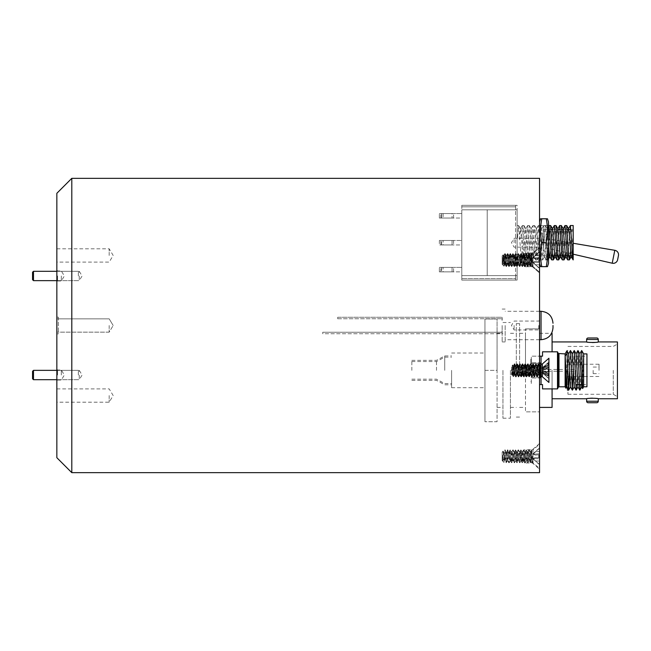 <?xml version="1.0" encoding="UTF-8"?>
<svg xmlns="http://www.w3.org/2000/svg" width="651" height="651" viewBox="0 0 651 651"><rect width="100%" height="100%" fill="white"/><g stroke="black" fill="none" stroke-linecap="round" stroke-linejoin="round"><path stroke-width="0.49" stroke-dasharray="3.25 2.44" d="M56.849 375.033L56.849 369.272L56.849 375.033M57.597 375.033L57.597 370.02L57.597 375.033M61.332 375.033L61.332 370.02L61.332 375.033M56.849 275.967L56.849 281.728L56.849 275.967M57.597 275.967L57.597 280.98L57.597 275.967M61.332 275.967L61.332 280.98L61.332 275.967M79.276 275.967L79.276 280.638L79.276 275.967M79.276 375.033L79.276 379.704L79.276 375.033M56.849 255.452L56.849 248.796L56.849 255.452M109.181 255.452L109.181 248.796L109.181 255.452M56.849 395.548L56.849 402.204L56.849 395.548M109.181 395.548L109.181 402.204L109.181 395.548M56.849 457.71L56.849 193.29M109.181 325.5L109.181 332.156L109.181 325.5M539.541 472.667L539.541 178.333M538.792 325.5L538.792 329.951L538.792 325.5M514.119 325.5L514.119 329.951L514.119 325.5M538.792 242.717L538.792 238.266L538.792 242.717M514.119 242.717L514.119 238.266L514.119 242.717M539.541 370.354L539.541 333.304L539.541 370.354L525.487 370.354L525.487 333.304L525.487 411.847L525.487 328.861L525.487 370.354L539.541 370.354L539.541 411.847L525.487 411.847L539.541 411.847L539.541 370.354M538.792 370.354L538.792 374.805L538.792 370.354M514.119 370.354L514.119 374.805L514.119 370.354M539.541 260.083L539.541 272.948L539.541 260.083M532.404 260.083L532.404 266.739L532.404 260.083M524.592 260.083L524.592 266.739L524.592 260.083M539.541 456.327L539.541 469.184L539.541 456.327M532.404 456.327L532.404 462.983L532.404 456.327M524.592 456.327L524.592 462.983L524.592 456.327M71.797 472.667L71.797 178.333M56.849 325.5L56.849 318.844L56.849 325.5M56.849 317.127L56.849 333.873L56.849 317.127L58.338 317.127L58.338 333.873L56.849 333.873L58.338 333.873L58.338 317.127L56.849 317.127M538.759 260.083L538.759 261.629L535.293 261.328L533.145 262.198L538.759 267.952L533.145 262.198L535.293 261.328L538.759 261.629L538.759 258.537L539.541 258.471L535.293 258.846L538.759 258.537L539.541 264.851L539.541 261.702L535.293 261.328L539.541 261.702L535.293 261.328L533.145 262.198L539.541 262.622L539.541 268L539.541 262.622L533.145 262.198L535.293 264.778L539.541 264.851L539.541 268.163L539.541 264.851L535.293 264.778L539.541 268L538.759 267.952L533.145 262.198L535.293 261.328L538.759 261.629L538.759 258.537L535.293 258.846L533.145 257.975L539.541 257.552L533.145 257.975L535.293 258.846L539.541 258.471L535.293 258.846L538.759 258.537L538.759 260.083M530.109 255.55L529.198 253.654C529.637 253.255 530.085 266.918 530.532 266.519L530.199 266.519C530.638 266.918 531.086 253.255 531.533 253.654L533.006 253.654L533.006 266.519L533.006 253.654L539.541 247.974L533.006 253.654L531.916 253.654L531.452 260.083L531.867 253.654C531.419 253.255 530.972 266.918 530.532 266.519L531.452 260.083L531.061 265.608L530.199 266.519C530.638 266.918 531.086 253.255 531.533 253.654L531.916 266.519L531.916 253.654L531.916 266.519L533.006 266.519L533.006 260.083L533.006 266.519L539.541 272.199L533.006 266.519L531.916 266.519L531.916 256.144L531.053 254.517L530.109 257.56L530.109 255.55L531.021 265.624L531.916 266.519L531.021 265.624L530.215 255.428L529.198 253.654C529.637 253.255 530.085 266.918 530.532 266.519C530.972 266.918 531.419 253.255 531.867 253.654L531.916 256.144L531.053 254.517L530.109 257.56L530.109 255.55L528.938 264.64L530.109 255.55M502.165 255.794L502.165 264.379L503.996 266.218L503.142 254.818L502.491 264.713C503.199 264.672 503.801 262.451 504.297 258.048L505.168 253.654C505.607 253.255 506.055 266.918 506.502 266.519L506.169 266.519C506.608 266.918 507.056 253.255 507.503 253.654L507.837 253.654C508.285 253.255 508.724 266.918 509.172 266.519L508.838 266.519C509.285 266.918 509.725 253.255 510.172 253.654L510.506 253.654C510.954 253.255 511.393 266.918 511.841 266.519L511.507 266.519C511.955 266.918 512.394 253.255 512.842 253.654L513.175 253.654C513.623 253.255 514.062 266.918 514.51 266.519L514.176 266.519C514.624 266.918 515.063 253.255 515.511 253.654L515.844 253.654C516.292 253.255 516.731 266.918 517.179 266.519L516.845 266.519C517.293 266.918 517.732 253.255 518.18 253.654L518.513 253.654C518.961 253.255 519.4 266.918 519.848 266.519L519.514 266.519C519.962 266.918 520.401 253.255 520.849 253.654L521.182 253.654C521.63 253.255 522.078 266.918 522.517 266.519L522.183 266.519C522.631 266.918 523.078 253.255 523.518 253.654L523.852 253.654C524.299 253.255 524.747 266.918 525.186 266.519L524.852 266.519C525.3 266.918 525.748 253.255 526.187 253.654L526.521 253.654C526.968 253.255 527.416 266.918 527.863 266.519L527.53 266.519C527.969 266.918 528.417 253.255 528.864 253.654L529.198 253.654C528.75 253.255 528.303 266.918 527.863 266.519L527.53 266.519C527.969 266.918 528.417 253.255 528.864 253.654C529.304 253.255 529.751 266.918 530.199 266.519L530.199 266.519C529.751 266.918 529.304 253.255 528.864 253.654L529.198 253.654C528.75 253.255 528.303 266.918 527.863 266.519C527.416 266.918 526.968 253.255 526.521 253.654C526.081 253.255 525.634 266.918 525.186 266.519L524.852 266.519C525.3 266.918 525.748 253.255 526.187 253.654C526.635 253.255 527.082 266.918 527.53 266.519L527.53 266.519C527.082 266.918 526.635 253.255 526.187 253.654L526.521 253.654C526.081 253.255 525.634 266.918 525.186 266.519C524.747 266.918 524.299 253.255 523.852 253.654C523.412 253.255 522.965 266.918 522.517 266.519L522.183 266.519C522.631 266.918 523.078 253.255 523.518 253.654C523.965 253.255 524.413 266.918 524.852 266.519L524.852 266.519C524.413 266.918 523.965 253.255 523.518 253.654L523.852 253.654C523.412 253.255 522.965 266.918 522.517 266.519C522.078 266.918 521.63 253.255 521.182 253.654C520.743 253.255 520.295 266.918 519.848 266.519L519.514 266.519C519.962 266.918 520.401 253.255 520.849 253.654C521.296 253.255 521.744 266.918 522.183 266.519L522.183 266.519C521.744 266.918 521.296 253.255 520.849 253.654L521.182 253.654C520.743 253.255 520.295 266.918 519.848 266.519C519.4 266.918 518.961 253.255 518.513 253.654C518.066 253.255 517.626 266.918 517.179 266.519L516.845 266.519C517.293 266.918 517.732 253.255 518.18 253.654C518.627 253.255 519.067 266.918 519.514 266.519L519.514 266.519C519.067 266.918 518.627 253.255 518.18 253.654L518.513 253.654C518.066 253.255 517.626 266.918 517.179 266.519C516.731 266.918 516.292 253.255 515.844 253.654C515.397 253.255 514.957 266.918 514.51 266.519L514.176 266.519C514.624 266.918 515.063 253.255 515.511 253.654C515.958 253.255 516.398 266.918 516.845 266.519L516.845 266.519C516.398 266.918 515.958 253.255 515.511 253.654L515.844 253.654C515.397 253.255 514.957 266.918 514.51 266.519C514.062 266.918 513.623 253.255 513.175 253.654C512.728 253.255 512.288 266.918 511.841 266.519L511.507 266.519C511.955 266.918 512.394 253.255 512.842 253.654C513.289 253.255 513.729 266.918 514.176 266.519L514.176 266.519C513.729 266.918 513.289 253.255 512.842 253.654L513.175 253.654C512.728 253.255 512.288 266.918 511.841 266.519C511.393 266.918 510.954 253.255 510.506 253.654C510.058 253.255 509.619 266.918 509.172 266.519L508.838 266.519C509.285 266.918 509.725 253.255 510.172 253.654C510.62 253.255 511.059 266.918 511.507 266.519L511.507 266.519C511.059 266.918 510.62 253.255 510.172 253.654L510.506 253.654C510.058 253.255 509.619 266.918 509.172 266.519C508.724 266.918 508.285 253.255 507.837 253.654C507.389 253.255 506.942 266.918 506.502 266.519L506.169 266.519C506.608 266.918 507.056 253.255 507.503 253.654C507.951 253.255 508.39 266.918 508.838 266.519L508.838 266.519C508.39 266.918 507.951 253.255 507.503 253.654L507.837 253.654C507.389 253.255 506.942 266.918 506.502 266.519C506.055 266.918 505.607 253.255 505.168 253.654L504.297 263.02L504.834 253.654C505.274 253.255 505.721 266.918 506.169 266.519L506.169 266.519C505.721 266.918 505.274 253.255 504.834 253.654L503.996 266.218L503.142 254.818L502.491 263.354L503.5 255.461L504.834 264.713L506.169 255.461L507.503 264.713L508.838 255.461L510.172 264.713L511.507 255.461L512.842 264.713L514.176 255.461L515.511 264.713L516.845 255.461L518.18 264.713L519.514 255.461L520.849 264.713L522.183 255.461L523.518 264.713L524.852 255.461L526.187 264.713L527.53 255.461L528.938 264.64L527.912 266.471L528.938 264.64L527.749 256.079L526.578 253.703L527.603 255.526L526.415 264.086L525.243 266.471L526.268 264.64L525.08 256.079L523.909 253.703L524.934 255.526L523.746 264.086L522.574 266.471L523.599 264.64L522.411 256.079L521.239 253.703L522.265 255.526L521.077 264.086L519.905 266.471L520.922 264.64L519.742 256.079L518.57 253.703L519.588 255.526L518.408 264.086L517.236 266.471L518.253 264.64L517.065 256.079L515.901 253.703L516.918 255.526L515.73 264.086L514.567 266.471L515.584 264.64L514.396 256.079L513.232 253.703L514.249 255.526L513.061 264.086L511.898 266.471L512.915 264.64L511.727 256.079L510.563 253.703L511.58 255.526L510.392 264.086L509.228 266.471L510.246 264.64L509.058 256.079L507.886 253.703L508.911 255.526L507.723 264.086L506.551 266.471L507.577 264.64L506.388 256.079L505.217 253.703L506.242 255.526L505.054 264.086L503.996 266.218L502.499 264.721L503.833 255.461L505.168 264.713L506.502 255.461L507.837 264.713L509.172 255.461L510.506 264.713L511.841 255.461L513.175 264.713L514.51 255.461L515.844 264.713L517.179 255.461L518.513 264.713L519.848 255.461L521.182 264.713L522.517 255.461L523.778 264.64L525.186 255.461L526.447 264.64L527.863 255.461L528.97 264.086L529.198 264.713L529.418 264.086L530.109 257.56L529.418 264.086L528.864 264.713L527.863 255.461L526.521 264.713L525.186 255.461L523.852 264.713L522.517 255.461L521.182 264.713L519.848 255.461L518.513 264.713L517.179 255.461L515.844 264.713L514.51 255.461L513.175 264.713L511.841 255.461L510.506 264.713L509.391 256.079L508.838 255.461L508.057 264.086L507.503 264.713L506.722 256.079L506.169 255.461L505.388 264.086L503.996 266.218L504.297 258.048C503.801 262.451 503.199 264.672 502.499 264.721L503.833 255.461L505.168 264.713L504.606 264.086L503.142 254.818L502.165 255.794L502.165 264.379L502.165 255.794L503.142 254.818L503.573 255.526L502.491 264.713L502.165 255.794M531.476 253.703L530.907 254.72L531.476 253.703M528.807 253.703L527.782 255.526L528.807 253.703M526.138 253.703L525.113 255.526L526.138 253.703M523.469 253.703L522.444 255.526L523.469 253.703M520.8 253.703L519.775 255.526L520.8 253.703M518.123 253.703L517.106 255.526L518.123 253.703M515.454 253.703L514.436 255.526L515.454 253.703M512.785 253.703L511.767 255.526L512.785 253.703M510.115 253.703L509.098 255.526L510.115 253.703M507.446 253.703L506.421 255.526L507.446 253.703M504.777 253.703L503.752 255.526L504.777 253.703M538.759 252.376L535.293 255.395L539.541 255.322L535.293 255.395L533.145 257.975L535.293 255.395L539.541 252.173L538.759 252.222L535.293 255.395L539.541 255.322L535.293 255.395L533.145 257.975L539.541 257.552L533.145 257.975L535.293 258.846L533.145 257.975L538.759 252.376M538.759 456.327L538.759 457.873L535.293 457.572L533.145 458.434L538.759 464.196L533.145 458.434L535.293 457.572L538.759 457.873L538.759 454.78L539.541 454.715L535.293 455.082L538.759 454.78L538.759 456.327M530.907 450.964L531.533 449.898L531.916 452.388L531.053 450.761L530.109 453.804L530.215 451.664L529.198 449.898C529.637 449.499 530.085 463.162 530.532 462.755L530.199 462.755C530.638 463.162 531.086 449.499 531.533 449.898L533.006 449.898L533.006 456.327L533.006 449.898L539.541 444.218M502.165 452.038L502.165 460.623L502.165 452.038L503.142 451.062L502.491 459.598L503.5 451.704L504.907 460.884L506.169 451.704L507.577 460.884L508.838 451.704L510.172 460.949L511.507 451.704L512.842 460.949L514.176 451.704L515.511 460.949L516.845 451.704L518.18 460.949L519.514 451.704L520.849 460.949L522.183 451.704L523.518 460.949L524.852 451.704L526.187 460.949L527.53 451.704L528.864 460.949L530.109 451.794L531.021 461.868L531.916 449.898L531.916 462.755L531.916 452.388M502.491 459.598L502.491 460.949L503.996 462.454L503.573 451.77M502.165 460.623L502.491 460.949C503.199 460.908 503.801 458.686 504.297 454.292L504.834 449.898L506.242 451.77M533.006 456.327L533.006 462.755L533.006 456.327M531.021 461.868L531.916 462.755L533.006 462.755L539.541 468.435M502.499 460.949L503.605 452.323L504.834 449.898C505.274 449.499 505.721 463.162 506.169 462.755C506.608 463.162 507.056 449.499 507.503 449.898L508.911 451.77M503.752 451.77L505.086 460.884L506.169 462.755L507.577 460.884M504.297 454.292L504.297 459.256L505.168 449.898C505.607 449.499 506.055 463.162 506.502 462.755C506.942 463.162 507.389 449.499 507.837 449.898C508.285 449.499 508.724 463.162 509.172 462.755L508.838 462.755C509.285 463.162 509.725 449.499 510.172 449.898L511.58 451.77M505.086 460.884L506.275 452.323L507.503 449.898C507.951 449.499 508.39 463.162 508.838 462.755L507.764 460.884L509.172 451.704L510.506 460.949L511.841 451.704L513.175 460.949L514.51 451.704L515.844 460.949L517.179 451.704L518.513 460.949L519.848 451.704L521.182 460.949L522.517 451.704L523.852 460.949L525.113 451.77L526.521 460.949L527.782 451.77L529.117 460.884L530.109 453.804M509.098 451.77L510.172 449.898C510.62 449.499 511.059 463.162 511.507 462.755C511.955 463.162 512.394 449.499 512.842 449.898L514.249 451.77M510.433 460.884L511.507 462.755L512.915 460.884M510.246 460.884L509.172 462.755C509.619 463.162 510.058 449.499 510.506 449.898C510.954 449.499 511.393 463.162 511.841 462.755C512.288 463.162 512.728 449.499 513.175 449.898C513.623 449.499 514.062 463.162 514.51 462.755L514.176 462.755C514.624 463.162 515.063 449.499 515.511 449.898L516.918 451.77M511.767 451.77L512.842 449.898C513.289 449.499 513.729 463.162 514.176 462.755L513.102 460.884M514.436 451.77L515.511 449.898C515.958 449.499 516.398 463.162 516.845 462.755C517.293 463.162 517.732 449.499 518.18 449.898L519.588 451.77M515.771 460.884L516.845 462.755L518.253 460.884M515.584 460.884L514.51 462.755C514.957 463.162 515.397 449.499 515.844 449.898C516.292 449.499 516.731 463.162 517.179 462.755C517.626 463.162 518.066 449.499 518.513 449.898C518.961 449.499 519.4 463.162 519.848 462.755L519.514 462.755C519.962 463.162 520.401 449.499 520.849 449.898L522.265 451.77M517.106 451.77L518.18 449.898C518.627 449.499 519.067 463.162 519.514 462.755L518.44 460.884M519.775 451.77L520.849 449.898C521.296 449.499 521.744 463.162 522.183 462.755C522.631 463.162 523.078 449.499 523.518 449.898L524.934 451.77M521.109 460.884L522.183 462.755L523.599 460.884M520.922 460.884L519.848 462.755C520.295 463.162 520.743 449.499 521.182 449.898C521.63 449.499 522.078 463.162 522.517 462.755C522.965 463.162 523.412 449.499 523.852 449.898C524.299 449.499 524.747 463.162 525.186 462.755L524.852 462.755C525.3 463.162 525.748 449.499 526.187 449.898L527.603 451.77M522.444 451.77L523.518 449.898C523.965 449.499 524.413 463.162 524.852 462.755L523.778 460.884M525.113 451.77L526.187 449.898C526.635 449.499 527.082 463.162 527.53 462.755C527.969 463.162 528.417 449.499 528.864 449.898L529.198 449.898C528.75 449.499 528.303 463.162 527.863 462.755L526.447 460.884M526.268 460.884L525.186 462.755C525.634 463.162 526.081 449.499 526.521 449.898C526.968 449.499 527.416 463.162 527.863 462.755L528.938 460.884M527.782 451.77L528.864 449.898C529.304 449.499 529.751 463.162 530.199 462.755L529.117 460.884M531.867 449.898C531.419 449.499 530.972 463.162 530.532 462.755L531.061 461.852M504.297 459.256L503.996 462.454L504.907 460.884M506.421 451.77L507.764 460.884M539.541 448.417L538.759 448.62L539.541 448.417M539.541 458.865L539.541 461.087L539.541 458.865L533.145 458.434L539.541 458.865M539.541 464.236L539.541 461.087L539.541 464.399L538.759 464.041L539.541 464.236M538.759 448.62L535.293 451.639L539.541 451.566L535.293 451.639L533.145 454.219L539.541 453.788L533.145 454.219L535.293 455.082L533.145 454.219L538.759 448.62M538.759 457.873L539.541 457.946L538.759 457.873M538.759 454.78L535.293 455.082L538.759 454.78M535.293 461.014L539.541 461.087L535.293 461.014M535.293 457.572L539.541 457.946L535.293 457.572M538.759 261.629L539.541 261.702L538.759 261.629M538.759 258.537L535.293 258.846L538.759 258.537M538.759 267.797L539.541 268L538.759 267.797M535.293 264.778L539.541 264.851L535.293 264.778M533.145 262.198L539.541 262.622L533.145 262.198M535.293 261.328L539.541 261.702L535.293 261.328M614.796 250.301L612.217 263.216M543.447 241.863L544.155 238.315L573.181 243.262M543.276 243.604L543.276 229.632L543.276 247.315L573.181 254.191M573.181 242.717L573.181 229.632L573.181 242.717M550.624 225.523L547.947 259.912L545.278 225.523L542.608 259.912L540.013 225.58L537.27 259.912L534.674 225.58L531.932 259.912L529.328 225.58L526.659 259.847L523.99 225.58L521.321 259.847L518.652 225.58L517.488 237.916L519.352 238.819L521.223 237.916L517.488 237.916M548.948 225.58L546.352 259.912L543.683 225.523L541.005 259.912L538.336 225.523L535.667 259.912L532.998 225.523L530.329 259.912L527.66 225.523L524.991 259.912L522.322 225.523L521.223 237.916M517.114 242.717L517.114 259.912L517.114 242.717M571.309 230.552L573.181 230.552L573.181 232.846L571.309 230.552L569.91 255.794M570.309 225.58L567.713 259.912M566.639 225.523L564.572 255.794M564.97 225.58L562.366 259.912M561.3 225.523L559.233 255.794M559.632 225.58L557.028 259.912M555.962 225.523L553.887 255.794M554.294 225.58L551.69 259.912M573.181 230.552L573.181 225.523M461.795 244.955L461.795 240.471L461.795 244.955L440.857 244.955L461.795 244.955M461.795 205.334L461.795 209.817L461.795 205.334L515.616 205.334L461.795 205.334M461.795 275.609L461.795 209.817L461.795 278.595L461.795 275.609L515.616 275.609L461.795 275.609L487.208 275.609L487.208 209.817L461.795 209.817L515.616 209.817L515.616 205.334L515.616 209.817L515.616 206.831L461.795 206.831L515.616 206.831L515.616 205.334L517.114 205.334L517.114 280.093L461.795 280.093L461.795 278.595L461.795 280.093L517.114 280.093L517.114 209.817L461.795 209.817L517.114 209.817L517.114 205.334L515.616 205.334L515.616 209.817L517.114 209.817L515.616 209.817L515.616 275.609L487.208 275.609L487.208 209.817L515.616 209.817L515.616 275.609L461.795 275.609M461.795 218.044L461.795 213.561L461.795 218.044L440.857 218.044L461.795 218.044M461.795 271.874L461.795 267.382L461.795 271.874L440.857 271.874L461.795 271.874M573.181 235.345L573.181 259.684M515.616 278.595L515.616 275.609L517.114 275.609L515.616 275.609L517.114 275.609L515.616 275.609L515.616 280.093L515.616 275.609L515.616 280.093L515.616 278.595L461.795 278.595L515.616 278.595M487.208 209.817L487.208 275.609L487.208 209.817M573.181 232.846L571.48 255.794M568.209 229.632L566.142 255.794M562.871 229.632L560.804 255.794M557.525 229.632L555.466 255.794M552.577 228.835L550.119 255.794M548.508 243.173L547.068 228.835L544.399 256.6L541.722 228.835L539.052 256.6L536.473 228.753L533.714 256.6L531.135 228.753L528.457 256.673L525.788 228.753L523.119 256.673L520.54 228.835L519.352 238.819M441.606 213.561L452.071 213.561L441.606 213.561L441.606 218.044L453.568 218.044L441.606 218.044L441.606 213.561M452.071 213.561L453.568 213.561L452.071 213.561L452.071 218.044L452.071 213.561M439.368 213.561L461.795 213.561L439.368 213.561L439.368 218.044L440.857 218.044L439.368 218.044L439.368 213.561M452.071 240.471L441.606 240.471L453.568 240.471L452.071 240.471L452.071 244.955L443.103 244.955L452.071 244.955L452.071 240.471M440.857 240.471L461.795 240.471L439.368 240.471L440.857 240.471L440.857 244.955L439.368 244.955L440.857 244.955L440.857 240.471M443.103 244.955L441.606 244.955L443.103 244.955L443.103 240.471L443.103 244.955M439.368 240.471L439.368 244.955L439.368 240.471M452.071 267.382L441.606 267.382L453.568 267.382L452.071 267.382L452.071 271.874L443.103 271.874L452.071 271.874L452.071 267.382M439.368 267.382L461.795 267.382L439.368 267.382L439.368 271.874L440.857 271.874L439.368 271.874L439.368 267.382M443.103 271.874L441.606 271.874L443.103 271.874L443.103 267.382L443.103 271.874M441.606 267.382L441.606 271.874L441.606 267.382M453.568 271.874L453.568 267.382L453.568 271.874M441.606 244.955L441.606 240.471L441.606 244.955M453.568 240.471L453.568 244.955L453.568 240.471M453.568 218.044L453.568 213.561L453.568 218.044M541.787 266.658C540.2 266.641 540.2 266.633 541.787 266.617C540.2 258.634 540.2 250.651 541.787 242.677C540.2 234.702 540.2 226.735 541.787 218.769M548.508 221.999L548.508 263.435M546.27 218.769C547.849 226.735 547.849 234.702 546.27 242.677L541.787 242.677M548.508 242.742L548.508 225.523L548.508 242.742M546.27 242.677C547.849 250.651 547.849 258.634 546.27 266.617L541.787 266.617M546.27 266.617C547.849 266.633 547.849 266.641 546.27 266.658M502.011 332.978L502.011 330.732L502.011 332.978M502.165 332.978L502.165 330.732L502.165 332.978M502.011 318.022L502.011 320.268L502.011 318.022M502.165 318.022L502.165 320.268L502.165 318.022M505.152 325.5L505.152 341.946L505.152 325.5M502.165 325.5L502.165 341.946L502.165 325.5M502.011 317.273L502.011 318.77L502.011 317.273L337.69 317.273L337.69 318.77L337.69 317.273L502.011 317.273M337.69 318.77L502.011 318.77L337.69 318.77M502.011 333.727L502.011 332.23L502.011 333.727L322.741 333.727L322.741 332.23L322.741 333.727L502.011 333.727M322.741 332.23L502.011 332.23L322.741 332.23M557.484 351.817L557.484 388.899M565.125 353.908L565.125 386.8M567.07 353.314L566.256 381.535M583.646 353.908L583.646 386.8M582.637 388.549L583.573 353.778L582.027 384.562M586.942 386.8L586.942 353.908M575.72 370.354L575.72 384.562L575.72 370.354M530.866 370.354L530.866 359.14L530.866 370.354M539.541 363.624L531.314 363.624L531.314 356.154L531.314 381.567L531.314 362.729L531.314 370.354L531.314 362.729L531.314 370.354L531.314 363.624L541.038 363.624L541.038 384.562L541.038 363.624M542.527 388.899L542.527 384.562L541.038 384.562L541.038 356.154L531.314 356.154L539.541 356.154M579.87 353.81L577.998 386.906M576.127 353.81L574.263 386.906M572.392 353.81L570.52 386.906M568.657 353.81L566.785 386.906M581.677 350.563L580.301 384.562M577.942 350.563L576.558 384.562M574.198 350.563L573.262 371.249M570.463 350.563L569.527 371.249M539.541 377.084L531.314 377.084L531.314 384.562L531.314 377.084L541.038 377.084M531.314 370.354L531.314 359.14L531.314 370.354M542.527 351.817L542.527 356.154L541.038 356.154M539.541 384.562L541.038 384.562M586.942 370.354L586.942 384.562L586.942 370.354M588.113 337.983L596.788 337.983M596.788 402.725L588.113 402.725M451.607 370.354L451.607 387.703L451.607 370.354M484.954 370.354L484.954 421.718L484.954 318.998L484.954 370.354L497.063 370.354L497.063 333.304L497.063 421.718L484.954 421.718L497.063 421.718L497.063 370.354L484.954 370.354M444.731 370.354L444.731 355.926L444.731 370.354M502.946 370.354L502.946 418.202L502.946 370.354M436.504 370.354L436.504 360.337L436.504 370.354M411.839 370.354L411.839 360.337L411.839 370.354M510.425 370.354L510.425 418.202L510.425 370.354M516.308 370.354L516.308 323.628L516.308 370.354M519.596 370.354L519.596 323.628L519.596 370.354M552.081 333.304L552.081 351.817M586.624 341.946L592.394 342.548M594.745 342.459L598.285 341.946M552.081 388.899L552.081 407.412M617.425 341.946L617.425 398.762M598.285 398.762L592.516 398.16M590.164 398.249L586.624 398.762M613.283 370.354L613.283 394.278L613.283 370.354M567.932 370.354L567.932 394.278L567.932 370.354M567.184 370.354L567.184 390.242L567.184 370.354M599.034 370.354L599.034 364.226L599.034 370.354M593.142 370.354L593.142 373.641L593.142 370.354M497.063 370.354L497.063 318.998L484.954 318.998L497.063 318.998L497.063 370.354M525.487 328.861L539.541 328.861L525.487 328.861M552.081 370.354L552.081 398.762L552.081 370.354M617.425 370.354L617.425 344.037L617.425 370.354M548.134 370.354L548.134 371.9L544.667 371.599L542.519 372.462L548.134 378.223L542.519 372.462L544.667 371.599L548.134 371.9L548.134 368.808L548.923 368.743L548.923 362.444L548.923 371.973L548.923 368.743L544.667 369.109L548.134 368.808L548.134 370.354M540.289 364.991L540.908 363.925L541.298 366.415L540.436 364.788L539.492 367.831L539.589 365.691L538.572 363.925C539.02 363.527 539.467 377.189 539.907 376.783L539.573 376.783C540.021 377.189 540.468 363.527 540.908 363.925L542.381 363.925L542.381 376.783L542.381 370.354L542.381 376.783L548.923 382.462L548.923 358.245L548.923 382.462L548.923 358.245L542.381 363.925M511.873 373.625L513.134 365.797L512.663 364.934L511.54 366.065L511.54 374.65L511.54 366.065L511.54 374.65L511.54 366.065L512.516 365.089L511.873 373.625L512.874 365.732L514.29 374.911L515.543 365.732L516.878 374.976L518.212 365.732L519.628 374.911L520.89 365.732L522.224 374.976L523.559 365.732L524.893 374.976L526.228 365.732L527.562 374.976L528.897 365.732L530.231 374.976L531.566 365.732L532.9 374.976L534.235 365.732L535.57 374.976L536.904 365.732L538.239 374.976L539.492 365.821L540.403 375.896L541.298 363.925L541.298 376.783L541.298 366.415M513.379 375.611C513.476 376.905 513.582 376.97 513.68 375.814L514.209 364.845L514.77 363.925L513.68 375.814C513.582 376.97 513.476 376.905 513.379 375.611C513.11 372.046 512.825 361.557 512.516 365.838L512.101 374.976L511.54 374.65L513.379 376.481L512.947 365.797M540.403 375.896L541.298 376.783L542.381 376.783M511.873 374.292L513.102 365.732L514.209 363.925C514.656 363.527 515.104 377.189 515.543 376.783L515.877 376.783C515.437 377.189 514.99 363.527 514.542 363.925L513.68 373.283L514.209 363.925L515.625 365.797M512.101 374.976L513.436 365.732L514.436 374.976L513.208 365.732L514.323 374.358L515.543 376.783C515.991 377.189 516.438 363.527 516.878 363.925L518.294 365.797M514.469 374.911L515.657 366.35L516.878 363.925C517.325 363.527 517.773 377.189 518.212 376.783C518.66 377.189 519.107 363.527 519.547 363.925L520.963 365.797M515.804 365.797L517.138 374.911L518.212 376.783L519.628 374.911M516.959 374.911L515.877 376.783C516.324 377.189 516.772 363.527 517.211 363.925C517.659 363.527 518.106 377.189 518.546 376.783C518.993 377.189 519.441 363.527 519.889 363.925C520.328 363.527 520.776 377.189 521.223 376.783L520.89 376.783C521.329 377.189 521.777 363.527 522.224 363.925L523.632 365.797M517.138 374.911L518.326 366.35L519.547 363.925C519.994 363.527 520.442 377.189 520.89 376.783L519.807 374.911L521.223 365.732L522.558 374.976L523.892 365.732L525.227 374.976L526.561 365.732L527.896 374.976L529.23 365.732L530.565 374.976L531.9 365.732L533.234 374.976L534.495 365.797L535.903 374.976L537.165 365.797L538.572 374.976L539.492 367.831M521.142 365.797L522.224 363.925C522.663 363.527 523.111 377.189 523.559 376.783C523.998 377.189 524.446 363.527 524.893 363.925L526.301 365.797M522.476 374.911L523.559 376.783L524.966 374.911M522.297 374.911L521.223 376.783C521.663 377.189 522.11 363.527 522.558 363.925C522.997 363.527 523.445 377.189 523.892 376.783C524.332 377.189 524.779 363.527 525.227 363.925C525.666 363.527 526.114 377.189 526.561 376.783L526.228 376.783C526.675 377.189 527.115 363.527 527.562 363.925L528.97 365.797M523.811 365.797L524.893 363.925C525.333 363.527 525.78 377.189 526.228 376.783L525.145 374.911M526.488 365.797L527.562 363.925C528.01 363.527 528.449 377.189 528.897 376.783C529.344 377.189 529.784 363.527 530.231 363.925L531.639 365.797M527.823 374.911L528.897 376.783L530.305 374.911M527.635 374.911L526.561 376.783C527.009 377.189 527.448 363.527 527.896 363.925C528.343 363.527 528.783 377.189 529.23 376.783C529.678 377.189 530.117 363.527 530.565 363.925C531.013 363.527 531.452 377.189 531.9 376.783L531.566 376.783C532.013 377.189 532.453 363.527 532.9 363.925L534.308 365.797M529.157 365.797L530.231 363.925C530.679 363.527 531.118 377.189 531.566 376.783L530.492 374.911M531.826 365.797L532.9 363.925C533.348 363.527 533.787 377.189 534.235 376.783C534.683 377.189 535.122 363.527 535.57 363.925L536.977 365.797M533.161 374.911L534.235 376.783L535.643 374.911M532.974 374.911L531.9 376.783C532.347 377.189 532.787 363.527 533.234 363.925C533.682 363.527 534.121 377.189 534.569 376.783C535.016 377.189 535.456 363.527 535.903 363.925C536.351 363.527 536.79 377.189 537.238 376.783L536.904 376.783C537.352 377.189 537.791 363.527 538.239 363.925L538.572 363.925C538.125 363.527 537.685 377.189 537.238 376.783L538.312 374.911M514.436 374.976L515.771 365.732L517.106 374.976L518.44 365.732L519.775 374.976L521.109 365.732L522.444 374.976L523.778 365.732L525.113 374.976L526.447 365.732L527.782 374.976L529.117 365.732L530.451 374.976L531.859 365.789L533.128 374.976L534.455 365.732L535.57 363.925C536.017 363.527 536.457 377.189 536.904 376.783L535.83 374.911M537.165 365.797L538.239 363.925C538.686 363.527 539.126 377.189 539.573 376.783L538.499 374.911M541.241 363.925C540.802 363.527 540.354 377.189 539.907 376.783L540.444 375.879M511.881 374.984C512.581 374.943 513.175 372.714 513.68 368.32M513.68 373.283L513.379 376.481L514.29 374.911M518.473 365.797L519.807 374.911M548.923 362.444L548.134 362.648L548.923 362.444M548.923 372.893L548.923 375.114L548.923 372.893L542.519 372.462L548.923 372.893M548.923 378.264L548.923 375.114L548.923 378.426L548.134 378.068L548.923 378.264M548.134 362.648L544.667 365.667L548.923 365.593L544.667 365.667L542.519 368.246L548.923 367.815L542.519 368.246L544.667 369.109L542.519 368.246L548.134 362.648M548.134 371.9L548.923 371.973L548.134 371.9M548.134 368.808L544.667 369.109L548.134 368.808M544.667 375.041L548.923 375.114L544.667 375.041M544.667 371.599L548.923 371.973L544.667 371.599M548.134 362.949L548.134 364.544L544.667 366.977L542.519 369.638L544.667 371.705L548.134 372.999L548.134 375.651L542.519 373.251L548.134 377.759L548.134 376.172L544.667 373.731L542.519 371.078L544.667 369.003L548.134 367.709L548.134 365.056L542.519 367.465L548.923 362.745L548.923 377.971L548.923 362.745M548.134 372.999L548.923 373.047M514.209 364.845C514.656 360.231 515.104 371.941 515.543 375.863C515.991 380.485 516.438 368.775 516.878 364.845C517.325 360.231 517.773 371.941 518.212 375.863C518.66 380.485 519.107 368.775 519.547 364.845C519.994 360.231 520.442 371.941 520.89 375.863C521.329 380.485 521.777 368.775 522.224 364.845C522.663 360.231 523.111 371.941 523.559 375.863C523.998 380.485 524.446 368.775 524.893 364.845C525.333 360.231 525.78 371.941 526.228 375.863C526.675 380.485 527.115 368.775 527.562 364.845C528.01 360.231 528.449 371.941 528.897 375.863C529.344 380.485 529.784 368.775 530.231 364.845C530.679 360.231 531.118 371.941 531.566 375.863C532.013 380.485 532.453 368.775 532.9 364.845C533.348 360.231 533.787 371.941 534.235 375.863C534.683 380.485 535.122 368.775 535.57 364.845C536.017 360.231 536.457 371.941 536.904 375.863C537.352 380.485 537.791 368.775 538.239 364.845C538.686 360.231 539.126 371.941 539.573 375.863C540.021 380.485 540.468 368.775 540.908 364.845L541.298 364.357C540.786 363.925 540.184 365.87 539.492 370.183L539.736 365.545L538.8 363.925L538.572 364.845C539.02 360.231 539.467 371.941 539.907 375.863L540.135 376.783L540.582 376.026L541.298 364.503L541.298 376.783M514.542 364.845C514.99 360.231 515.437 371.941 515.877 375.863C516.324 380.485 516.772 368.775 517.211 364.845C517.659 360.231 518.106 371.941 518.546 375.863C518.993 380.485 519.441 368.775 519.889 364.845C520.328 360.231 520.776 371.941 521.223 375.863C521.663 380.485 522.11 368.775 522.558 364.845C522.997 360.231 523.445 371.941 523.892 375.863C524.332 380.485 524.779 368.775 525.227 364.845C525.666 360.231 526.114 371.941 526.561 375.863C527.009 380.485 527.448 368.775 527.896 364.845C528.343 360.231 528.783 371.941 529.23 375.863C529.678 380.485 530.117 368.775 530.565 364.845C531.013 360.231 531.452 371.941 531.9 375.863C532.347 380.485 532.787 368.775 533.234 364.845L533.462 363.925L534.528 365.789L535.789 374.976L537.132 365.732L538.467 374.976L539.492 366.936C539.663 364.853 539.825 365.113 539.972 367.725C540.281 375.676 540.566 377.58 540.835 373.43M539.695 365.528L541.095 363.966M541.038 376.522L540.582 376.026M512.663 364.934L512.516 365.838M514.77 363.925L515.844 365.789M516.878 364.845L517.447 363.925L518.513 365.789M517.211 364.845L517.447 363.925M519.547 364.845L520.116 363.925L521.182 365.789M519.889 364.845L520.116 363.925M522.224 364.845L522.786 363.925L523.852 365.789M522.558 364.845L522.786 363.925M524.893 364.845L525.455 363.925L526.521 365.789M525.227 364.845L525.455 363.925M527.562 364.845L528.124 363.925L529.19 365.789M527.896 364.845L528.124 363.925M530.231 364.845L530.793 363.925L531.859 365.789M530.565 364.845L530.793 363.925M532.9 364.845L533.462 363.925M533.234 364.845C533.682 360.231 534.121 371.941 534.569 375.863L534.797 376.783L535.863 374.919M535.57 364.845L536.131 363.925L537.197 365.789M534.569 375.863C535.016 380.485 535.456 368.775 535.903 364.845L536.131 363.925M535.903 364.845C536.351 360.231 536.79 371.941 537.238 375.863L537.466 376.783L538.532 374.919M538.239 364.845L538.8 363.925M539.907 375.863C540.354 380.485 540.802 368.775 541.241 364.845L541.298 364.503M539.573 375.863L540.135 376.783M536.904 375.863L537.466 376.783M537.238 375.863C537.685 380.485 538.125 368.775 538.572 364.845M534.235 375.863L534.797 376.783M531.566 375.863L532.127 376.783L533.193 374.919M531.9 375.863L532.127 376.783M528.897 375.863L529.458 376.783L530.524 374.919M529.23 375.863L529.458 376.783M526.228 375.863L526.789 376.783L527.855 374.919M526.561 375.863L526.789 376.783M523.559 375.863L524.12 376.783L525.186 374.919M523.892 375.863L524.12 376.783M520.89 375.863L521.451 376.783L522.517 374.919M521.223 375.863L521.451 376.783M518.212 375.863L518.782 376.783L519.848 374.919M518.546 375.863L518.782 376.783M515.543 375.863L515.779 376.783M515.877 375.863L516.113 376.783L517.179 374.919M511.881 374.325L512.394 375.505L513.68 371.754M514.51 374.919L513.558 376.62L512.394 375.505M514.77 374.976L516.105 365.732L517.439 374.976L518.774 365.732L520.108 374.976L521.443 365.732L522.777 374.976L524.112 365.732L525.447 374.976L526.781 365.732L528.116 374.976L529.45 365.732L530.785 374.976L532.119 365.732L533.454 374.976L534.788 365.732L536.123 374.976L537.409 365.789L538.743 374.919L539.492 370.183M548.134 364.544L548.923 364.405M544.667 366.977L548.923 367.107M542.519 369.638L548.923 369.483M544.667 371.705L548.923 371.42M548.134 375.651L548.923 375.814M548.134 367.709L548.923 367.669M548.134 365.056L548.923 364.894M544.667 366.871L548.923 366.521M542.519 367.465L548.923 366.871M544.667 365.699L548.923 365.439M548.134 377.759L548.923 377.971M548.134 376.172L548.923 376.302M544.667 373.731L548.923 373.609M542.519 371.078L548.923 371.225M544.667 369.003L548.923 369.288M544.667 373.837L548.923 374.195M542.519 373.251L548.923 373.837M544.667 375.017L548.923 375.269M32.55 371.298L32.55 378.768M33.486 379.704L33.486 370.362M78.34 375.033L78.34 370.362L78.34 375.033M32.55 272.232L32.55 279.702M33.486 280.638L33.486 271.296M78.34 275.967L78.34 271.296L78.34 275.967M440.857 218.044L440.857 213.561L440.857 218.044M440.857 271.874L440.857 267.382L440.857 271.874M443.103 213.561L443.103 218.044L443.103 213.561M541.038 311.292L541.038 339.708M558.322 353.493L558.322 387.215M558.989 386.8L558.989 353.908M586.624 339.48L598.285 339.48M598.285 401.228L586.624 401.228M56.849 369.272L57.597 370.02L61.332 370.02L64.343 375.033L61.332 380.038L57.597 380.038L56.849 380.786M56.849 270.214L57.597 270.962L61.332 270.962L64.343 275.967L61.332 280.98L57.597 280.98L56.849 281.728M56.849 270.547L57.597 271.296L79.276 271.296L82.083 275.967L79.276 280.638L57.597 280.638L56.849 281.387M56.849 369.613L57.597 370.362L79.276 370.362L82.083 375.033L79.276 379.704L57.597 379.704L56.849 380.453M56.849 248.796L109.181 248.796L113.176 255.452L109.181 262.101L56.849 262.101M56.849 388.899L109.181 388.899L113.176 395.548L109.181 402.204L56.849 402.204M109.181 332.156L56.849 332.156L109.181 332.156L113.176 325.5L109.181 332.156M539.541 320.308L538.792 321.049L514.119 321.049L511.45 325.5L514.119 329.951L538.792 329.951L539.541 330.692M539.541 237.517L538.792 238.266L514.119 238.266L511.45 242.717L514.119 247.16L538.792 247.16L539.541 247.909M538.792 374.805L539.541 375.554L538.792 374.805L514.119 374.805L538.792 374.805M511.45 370.354L514.119 374.805L511.45 370.354L514.119 365.911L538.792 365.911L539.541 365.162L538.792 365.911L514.119 365.911L511.45 370.354M532.404 266.739L539.541 272.948L532.404 266.739L524.592 266.739L532.404 266.739M520.588 260.083L524.592 266.739L520.588 260.083L524.592 253.434L532.404 253.434L539.541 247.225L532.404 253.434L524.592 253.434L520.588 260.083M539.541 443.469L532.404 449.678L524.592 449.678L520.588 456.327L524.592 462.983L532.404 462.983L539.541 469.184M113.176 325.5L109.181 318.844L56.849 318.844L109.181 318.844L113.176 325.5M529.711 260.083L539.541 268.163L529.711 260.083L539.541 252.01L529.711 260.083M530.166 255.404L531.053 254.517L530.166 255.404M530.142 266.471L529.117 264.64L530.142 266.471M527.473 266.471L526.447 264.64L527.473 266.471M524.804 266.471L523.778 264.64L524.804 266.471M522.135 266.471L521.109 264.64L522.135 266.471M519.457 266.471L518.44 264.64L519.457 266.471M516.788 266.471L515.771 264.64L516.788 266.471M514.119 266.471L513.102 264.64L514.119 266.471M511.45 266.471L510.433 264.64L511.45 266.471M508.781 266.471L507.764 264.64L508.781 266.471M506.112 266.471L505.086 264.64L506.112 266.471M539.541 448.254L529.711 456.327L539.541 464.399M530.166 451.648L531.053 450.761M543.276 229.632L551.218 229.632M552.789 229.632L558.135 229.632M560.299 229.632L561.903 229.632M563.473 229.632L567.241 229.632M570.984 229.632L573.181 229.632M526.594 259.912L524.991 259.912M521.248 259.912L517.114 259.912M547.947 259.912L546.352 259.912M542.608 259.912L541.005 259.912M537.27 259.912L535.667 259.912M531.932 259.912L530.329 259.912M545.278 225.523L543.683 225.523M539.939 225.523L538.336 225.523M534.601 225.523L532.998 225.523M529.263 225.523L527.66 225.523M523.917 225.523L522.322 225.523M518.578 225.523L517.114 225.523M548.02 259.847L548.508 259M545.351 225.58L547.239 228.835M542.682 259.847L544.562 256.6M540.013 225.58L541.892 228.835M537.344 259.847L539.223 256.6M534.674 225.58L536.554 228.835M531.997 259.847L533.885 256.6M529.328 225.58L531.216 228.835M526.659 259.847L528.547 256.6M523.99 225.58L525.878 228.835M521.321 259.847L523.209 256.6M518.652 225.58L520.54 228.835M547.068 228.835L548.508 226.336M544.399 256.6L546.279 259.847M541.722 228.835L543.609 225.58M539.052 256.6L540.94 259.847M536.383 228.835L538.271 225.58M533.714 256.6L535.602 259.847M531.045 228.835L532.933 225.58M528.376 256.6L530.264 259.847M525.707 228.835L527.595 225.58M523.038 256.6L524.918 259.847M520.369 228.835L522.248 225.58M543.276 255.794L548.508 255.794M549.517 255.794L552.691 255.794M556.426 255.794L558.029 255.794M560.202 255.794L563.367 255.794M567.102 255.794L568.714 255.794M572.449 255.794L573.181 255.794M548.508 259.912L539.541 259.912M548.508 225.523L539.541 225.523M505.152 341.946L502.165 341.946M539.541 339.708L505.152 339.708M539.541 311.292L505.152 311.292M505.152 309.054L502.165 309.054M575.72 356.154L586.942 356.154M530.866 381.567L531.314 381.567M541.038 362.729L531.314 362.729L541.038 362.729M530.866 369.459L575.72 369.459M530.866 371.249L575.72 371.249M541.038 377.979L531.314 377.979L541.038 377.979M530.866 359.14L531.314 359.14M582.425 384.562L586.942 384.562M451.607 353.013L484.954 353.013M411.839 360.337L436.504 360.337L444.731 355.926L451.607 355.926M497.063 333.304L502.946 333.304M502.946 322.514L510.425 322.514M411.839 379.175L436.504 379.175L444.731 383.585L451.607 383.585M510.425 333.304L516.308 333.304M516.308 323.628L519.596 323.628M519.596 333.304L525.487 333.304M539.541 333.304L551.625 333.304M567.932 394.278L613.283 394.278L617.425 396.671M567.184 390.242L567.932 390.242M567.184 364.226L599.034 364.226M593.142 373.641L599.034 373.641M451.607 387.703L484.954 387.703M411.839 380.371L436.504 380.371L444.731 384.782L451.607 384.782M497.063 407.412L502.946 407.412M502.946 418.202L510.425 418.202M411.839 361.533L436.504 361.533L444.731 357.122L451.607 357.122M510.425 407.412L516.308 407.412M516.308 417.079L519.596 417.079M519.596 407.412L525.487 407.412M567.932 346.43L613.283 346.43L617.425 344.037M567.184 350.466L567.932 350.466M567.184 376.481L599.034 376.481M593.142 367.066L599.034 367.066M548.923 362.281L539.093 370.354L548.923 378.426M539.541 365.675L540.436 364.788M543.105 366.863L539.093 370.354L543.105 373.845M539.76 376.742L538.743 374.919M538.426 363.966L537.409 365.789M537.091 376.742L536.066 374.919M535.757 363.966L534.731 365.789M534.422 376.742L533.397 374.919M533.088 363.966L532.062 365.789M531.753 376.742L530.728 374.919M530.419 363.966L529.393 365.789M529.084 376.742L528.059 374.919M527.741 363.966L526.724 365.789M526.407 376.742L525.39 374.919M525.072 363.966L524.055 365.789M523.738 376.742L522.72 374.919M522.403 363.966L521.386 365.789M521.069 376.742L520.051 374.919M519.734 363.966L518.717 365.789M518.399 376.742L517.382 374.919M517.065 363.966L516.048 365.789M515.73 376.742L514.713 374.919M514.396 363.966L513.379 365.789M79.276 371.298L78.34 370.362L56.849 370.362M56.849 379.704L78.34 379.704L79.276 378.768M79.276 272.232L78.34 271.296L56.849 271.296M56.849 280.638L78.34 280.638L79.276 279.702"/><path stroke-width="0.98" d="M71.797 178.333L56.849 193.29L56.849 457.71L71.797 472.667L539.541 472.667L539.541 178.333L71.797 178.333L71.797 472.667M617.628 259.733L618.45 255.599L617.628 259.733A4.484 4.484 0 0 1 612.217 263.216L614.796 250.301L573.181 243.262M618.45 255.599A4.484 4.484 0 0 0 614.796 250.301M573.181 259.684C572.701 260.131 572.205 254.476 571.716 242.717L570.382 225.523L573.181 225.523L573.181 259.912L571.098 256.6L569.177 232.846L568.592 228.835L568.209 229.632M569.91 255.794L569.308 259.912L568.64 254.875L566.712 225.58L564.97 225.58L562.871 229.632M569.308 259.912L567.639 259.847L565.035 225.523M564.572 255.794L563.969 259.912L563.302 254.875L561.374 225.58L559.632 225.58L557.525 229.632M563.969 259.912L562.301 259.847L559.697 225.523M559.233 255.794L558.631 259.912L557.964 254.875L556.035 225.58L554.294 225.58L552.406 228.835M558.631 259.912L556.963 259.847L554.359 225.523M553.887 255.794L553.293 259.912L552.626 254.875L550.689 225.58L549.021 225.523L548.508 226.336M553.293 259.912L551.625 259.847L549.021 225.523M570.382 225.523L568.429 228.835M573.181 232.846L573.181 235.345M571.48 255.794L571.098 256.6M566.142 255.794L565.752 256.6L565.174 252.58L563.253 228.835L561.374 225.58M560.804 255.794L560.413 256.6L559.836 252.58L557.915 228.835L556.027 225.58M555.466 255.794L555.075 256.6L554.489 252.58L552.577 228.835L550.689 225.58M550.119 255.794L549.737 256.6L549.151 252.58L548.508 243.173M546.27 266.617C547.849 266.633 547.849 266.641 546.27 266.658C547.849 258.691 547.849 250.725 546.27 242.758C547.849 234.775 547.849 226.792 546.27 218.809C547.849 218.801 547.849 218.785 546.27 218.769L541.787 218.769C540.2 218.785 540.2 218.801 541.787 218.809C540.2 226.792 540.2 234.775 541.787 242.758C540.2 250.725 540.2 258.691 541.787 266.658C540.2 266.641 540.2 266.633 541.787 266.617M541.787 218.769C540.2 218.785 540.2 218.801 541.787 218.809L546.27 218.809C547.849 218.801 547.849 218.785 546.27 218.769M547.475 266.633L548.508 263.435L548.508 221.999L547.475 218.793M546.27 242.758L541.787 242.758M546.27 266.658L541.787 266.658M553 325.5L553 327.746L553 325.5M566.256 381.535L565.996 388.273L565.125 386.8L565.125 353.908L558.322 353.493L558.322 387.215L557.484 388.899L557.484 351.817L542.527 351.817L542.527 356.154L541.038 356.154L541.038 384.562L539.541 384.562M565.979 388.273L565.206 356.097L567.07 353.314L566.915 350.816L565.125 353.908M583.646 353.908L586.942 353.908L586.942 386.8L583.646 386.8L583.646 353.908L581.701 350.539L579.805 353.81M581.701 350.539L582.637 388.549L581.677 386.906L579.87 353.81L577.966 350.539L576.07 353.81M557.484 388.899L542.527 388.899L542.527 384.562L541.038 384.562M582.027 384.562L581.677 386.906M576.558 384.562L576.127 390.144L577.998 386.906L576.127 353.81L574.231 350.539L572.327 353.81M573.262 371.249L572.384 390.144L574.263 386.906L572.392 353.81L570.488 350.539L568.592 353.81M569.527 371.249L568.648 390.144L570.52 386.906L568.657 353.81L566.923 350.816M565.996 388.273L566.785 386.906L565.206 356.097M580.301 384.562L579.813 390.144L577.99 350.563M576.127 390.144L574.255 350.563M572.384 390.144L570.52 350.563M568.648 390.144L567.07 353.314M539.541 356.154L541.038 356.154M539.541 377.084L541.038 377.084M541.038 363.624L539.541 363.624M586.624 339.48A1.497 1.497 0 0 1 588.113 337.983L596.788 337.983A1.497 1.497 0 0 1 598.285 339.48L598.285 341.946C598.643 342.605 586.266 342.605 586.624 341.946L586.624 339.48L598.285 339.48M588.113 402.725A1.497 1.497 0 0 1 586.624 401.228L598.285 401.228A1.497 1.497 0 0 1 596.788 402.725L588.113 402.725M552.081 351.817L552.081 333.304L551.625 333.304M592.394 342.548L594.745 342.459M552.081 398.762L586.624 398.762C586.258 398.111 598.635 398.111 598.285 398.762L617.425 398.762L617.425 341.946L598.285 341.946M592.516 398.16L590.164 398.249M598.285 398.762L598.285 401.228M586.624 398.762L586.624 401.228M539.541 407.412L552.081 407.412L552.081 388.899M540.908 364.845L541.298 376.783L542.381 376.783L542.381 363.925L548.923 358.245L548.923 382.462L542.381 376.783M540.835 364.43L542.381 363.925M33.486 379.704L32.55 378.768L32.55 371.298L33.486 370.362L33.486 379.704L56.849 379.704M33.486 280.638L32.55 279.702L32.55 272.232L33.486 271.296L33.486 280.638L56.849 280.638M553 327.746C552.284 335.005 548.305 338.992 541.038 339.708L541.038 311.292L539.541 311.292M558.989 353.908L558.989 386.8L565.125 386.8M551.218 229.632L552.789 229.632M558.135 229.632L560.299 229.632M561.903 229.632L563.473 229.632M567.241 229.632L570.984 229.632M569.381 259.847L571.269 256.6M566.712 225.58L568.592 228.835M564.043 259.847L565.922 256.6M558.696 259.847L560.584 256.6M553.358 259.847L555.246 256.6M548.508 259L549.818 256.746M565.752 256.6L567.639 259.847M560.413 256.6L562.301 259.847M555.075 256.6L556.963 259.847M549.737 256.6L551.625 259.847M548.508 255.794L549.517 255.794M552.691 255.794L556.426 255.794M558.029 255.794L560.202 255.794M563.367 255.794L567.102 255.794M568.714 255.794L572.449 255.794M612.217 263.216L573.181 254.191M539.541 221.999L540.582 218.793M539.541 263.435L540.582 266.633M541.038 339.708L539.541 339.708M541.038 311.292C548.305 312.008 552.284 315.995 553 323.254M583.646 386.8L582.637 388.549M581.734 386.906L579.862 390.144M579.813 390.144L577.933 386.906M576.07 390.144L574.198 386.906M572.335 390.144L570.455 386.906M568.592 390.144L566.72 386.906M575.72 384.562L582.425 384.562M558.322 353.493L557.484 351.817M558.322 387.215L558.989 386.8M552.081 341.946L586.624 341.946M33.486 370.362L56.849 370.362M33.486 271.296L56.849 271.296"/></g></svg>
